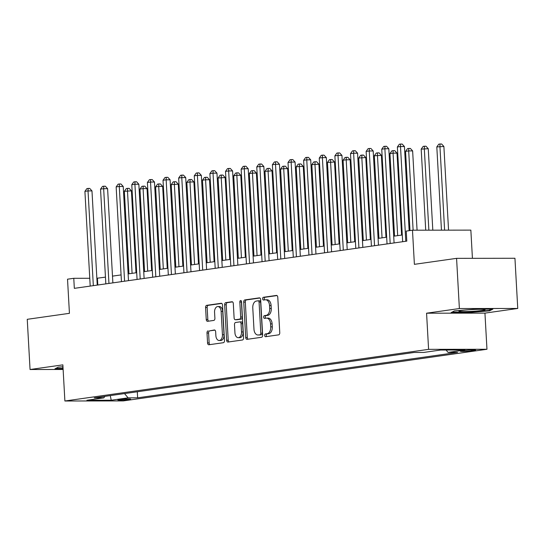 <?xml version="1.0" encoding="UTF-8"?>
<svg xmlns="http://www.w3.org/2000/svg" width="545" height="545" viewBox="0 0 545 545"><rect width="100%" height="100%" fill="white"/><g stroke="black" fill="none" stroke-linecap="round" stroke-linejoin="round"><path stroke-width="0.82" d="M264.672 335.447A1.383 0.865 -90.1 0 0 265.531 336.708A1.383 0.865 -90.1 0 0 265.606 336.708L278.645 334.855A1.976 1.233 -90.1 0 0 279.762 332.709L277.78 297.229A1.976 1.233 -90.1 0 0 276.547 295.424A1.976 1.233 -90.1 0 0 276.438 295.431L263.405 297.284A1.383 0.865 -90.1 0 0 262.622 298.789A1.383 0.865 -90.1 0 0 263.487 300.05A1.383 0.865 -90.1 0 0 263.562 300.043L265.245 299.805A6.329 3.944 -90.1 0 1 265.592 299.777A6.329 3.944 -90.1 0 1 269.523 305.554L269.693 308.511A6.329 3.944 -90.1 0 1 266.117 315.378L264.427 315.616A1.383 0.865 -90.1 0 0 263.651 317.115A1.383 0.865 -90.1 0 0 264.509 318.382A1.383 0.865 -90.1 0 0 264.584 318.375L266.273 318.137A6.329 3.944 -90.1 0 1 266.614 318.11A6.329 3.944 -90.1 0 1 270.552 323.887L270.715 326.843A6.329 3.944 -90.1 0 1 267.139 333.704L265.456 333.942A1.383 0.865 -90.1 0 0 264.672 335.447M266.614 318.11L268.195 318.11A6.329 3.944 -90.1 0 1 272.125 323.88L272.296 326.837A6.329 3.944 -90.1 0 1 268.719 333.704L267.03 333.942A1.383 0.865 -90.1 0 0 266.253 335.447A1.383 0.865 -90.1 0 0 266.709 336.551M277.017 295.574L264.986 297.284A1.383 0.865 -90.1 0 0 264.202 298.783A1.383 0.865 -90.1 0 0 264.659 299.886M265.592 299.777L267.166 299.777A6.329 3.944 -90.1 0 1 271.103 305.554L271.267 308.511A6.329 3.944 -90.1 0 1 267.697 315.371L266.008 315.609A1.383 0.865 -90.1 0 0 265.224 317.115A1.383 0.865 -90.1 0 0 265.688 318.219M129.315 399.505A6.451 0.443 176.8 0 0 130.705 399.151A6.451 0.443 176.8 0 0 126.372 398.974A6.451 0.443 176.8 0 0 119.212 399.519A6.451 0.443 176.8 0 0 117.822 399.873A6.451 0.443 176.8 0 0 122.155 400.044A6.451 0.443 176.8 0 0 129.315 399.505M208.122 330.863A1.976 1.233 -90.1 0 0 207.005 333.009L207.563 342.962A1.976 1.233 -90.1 0 0 208.79 344.767A1.976 1.233 -90.1 0 0 208.898 344.76L223.375 342.703A1.976 1.233 -90.1 0 0 224.492 340.557L222.51 305.077A1.976 1.233 -90.1 0 0 221.277 303.272A1.976 1.233 -90.1 0 0 221.175 303.286L206.698 305.336A1.976 1.233 -90.1 0 0 205.581 307.482L206.248 319.506A1.976 1.233 -90.1 0 0 207.482 321.312A1.976 1.233 -90.1 0 0 207.591 321.305L213.783 320.426A1.976 1.233 -90.1 0 0 214.9 318.28L214.566 312.319A5.293 3.297 -90.1 0 1 217.843 306.556A5.293 3.297 -90.1 0 1 221.134 311.386L222.435 334.739A5.293 3.297 -90.1 0 1 219.165 340.502A5.293 3.297 -90.1 0 1 215.875 335.672L215.657 331.782A1.976 1.233 -90.1 0 0 214.423 329.977A1.976 1.233 -90.1 0 0 214.321 329.984L209.702 330.863A1.976 1.233 -90.1 0 0 208.585 333.009L209.144 342.962A1.976 1.233 -90.1 0 0 209.9 344.617M459.381 308.545L426.572 313.205L484.941 313.123L517.75 308.463L459.381 308.545L456.574 258.35L414.391 264.339L412.483 230.201L406.229 231.094L406.795 241.128L74.331 288.346L73.773 278.304L67.526 279.19L69.433 313.327L27.25 319.316L30.057 369.517L63.125 369.469M426.572 313.205L428.588 349.352L64.889 401.004L62.866 364.857L30.057 369.517M245.713 337.546A1.976 1.233 -90.1 0 0 246.946 339.344A1.976 1.233 -90.1 0 0 247.055 339.337L261.532 337.287A1.976 1.233 -90.1 0 0 262.649 335.141L260.66 299.661A1.976 1.233 -90.1 0 0 259.434 297.856A1.976 1.233 -90.1 0 0 259.325 297.863L244.848 299.92A1.976 1.233 -90.1 0 0 243.731 302.066L245.713 337.546L247.294 337.539A1.976 1.233 -90.1 0 0 248.057 339.194M242.45 339.991L227.974 342.049A1.976 1.233 -90.1 0 1 227.871 342.056A1.976 1.233 -90.1 0 1 226.638 340.25L224.656 304.778A1.976 1.233 -90.1 0 1 225.773 302.632L231.966 301.753A1.976 1.233 -90.1 0 1 232.075 301.739A1.976 1.233 -90.1 0 1 233.308 303.545L234.112 317.933A1.976 1.233 -90.1 0 0 235.338 319.738A1.976 1.233 -90.1 0 0 235.447 319.731L239.555 319.145A1.976 1.233 -90.1 0 0 240.672 316.999L239.834 302.025A1.383 0.865 -90.1 0 1 240.692 300.513A1.383 0.865 -90.1 0 1 241.551 301.78L243.567 337.846A1.976 1.233 -90.1 0 1 242.45 339.991M456.574 258.35L514.943 258.262L517.75 308.463M464.456 350.51L461.704 350.905A6.247 0.429 176.8 0 0 460.355 351.246A6.247 0.429 176.8 0 0 464.558 351.409A6.247 0.429 176.8 0 0 471.486 350.891L474.239 350.496A6.247 0.429 176.8 0 0 475.587 350.156A6.247 0.429 176.8 0 0 471.384 349.985A6.247 0.429 176.8 0 0 464.456 350.51M428.588 349.352L486.964 349.27L123.259 400.916L64.889 401.004M137.299 391.773L137.633 397.823L457.596 352.383L448.051 352.397L464.926 349.999L440.632 350.04L423.758 352.431L414.214 352.445L94.251 397.884L103.795 397.87L104.885 396.372M137.633 397.823L128.089 397.836L111.221 400.234L86.921 400.268L103.795 397.87M472.426 258.323L470.853 230.119L412.483 230.201M484.941 313.123L486.964 349.27M105.451 277.132L96.86 278.27M89.768 278.277L73.773 278.304M402.292 234.977L393.708 236.196M386.671 237.198L378.08 238.417M371.043 239.412L362.459 240.631M355.422 241.633L346.838 242.852M339.801 243.853L331.21 245.073M324.173 246.067L315.589 247.287M308.552 248.288L299.968 249.508M292.931 250.509L284.347 251.729M277.31 252.723L268.719 253.943M261.682 254.944L253.098 256.164M246.061 257.165L237.477 258.385M230.44 259.379L221.849 260.599M214.812 261.6L206.228 262.819M199.191 263.821L190.607 265.04M183.57 266.035L174.986 267.254M167.942 268.256L159.358 269.475M152.321 270.477L143.737 271.696M136.7 272.691L128.116 273.91M121.079 274.912L112.488 276.131M97.814 285.008L97.439 278.27M448.051 352.397L446.055 350.026M124.512 393.585L128.089 397.836M111.221 400.234L110.288 395.609M454.428 310.882L451.151 312.585L468.734 312.558L489.58 310.834L492.857 309.131L475.274 309.158L454.428 310.882M62.968 366.758L58.226 367.146L54.95 368.849L63.091 368.836M489.546 310.153L489.58 310.834M468.707 312.101L468.734 312.558M259.904 298.006L246.429 299.92A1.976 1.233 -90.1 0 0 245.311 302.066L247.294 337.539M260.026 334.719A1.383 0.865 -90.1 0 0 260.81 333.213L259.066 302.073A1.383 0.865 -90.1 0 0 258.207 300.813A1.383 0.865 -90.1 0 0 258.132 300.813L256.354 301.065A6.329 3.944 -90.1 0 0 252.778 307.932L253.97 329.221A6.329 3.944 -90.1 0 0 257.901 334.991A6.329 3.944 -90.1 0 0 258.248 334.971L261.607 334.712A1.383 0.865 -90.1 0 0 262.383 333.213L260.81 333.213M258.282 300.813L259.706 300.813A1.383 0.865 -90.1 0 1 259.781 300.806A1.383 0.865 -90.1 0 1 260.646 302.073L262.383 333.213M257.901 334.991L259.481 334.991A6.329 3.944 -90.1 0 0 259.822 334.964L258.248 334.971M261.607 334.712L259.822 334.964M232.545 301.889L227.354 302.625A1.976 1.233 -90.1 0 0 226.236 304.771L228.219 340.25A1.976 1.233 -90.1 0 0 228.982 341.906M236.809 319.731A1.976 1.233 -90.1 0 0 236.918 319.738A1.976 1.233 -90.1 0 0 237.027 319.731L241.135 319.145A1.976 1.233 -90.1 0 0 242.253 316.999L241.415 302.019L239.834 302.025M241.483 301.337A1.383 0.865 -90.1 0 0 241.415 302.019M234.943 332.866A5.293 3.297 -90.1 0 0 238.233 337.689A5.293 3.297 -90.1 0 0 241.51 331.932L241.047 323.703A1.976 1.233 -90.1 0 0 239.82 321.897A1.976 1.233 -90.1 0 0 239.711 321.904L235.603 322.49A1.976 1.233 -90.1 0 0 234.486 324.636L234.943 332.866M238.233 337.689L239.814 337.689A5.293 3.297 -90.1 0 0 243.084 331.932L241.51 331.932M239.923 321.904L241.285 321.904A1.976 1.233 -90.1 0 1 241.394 321.897A1.976 1.233 -90.1 0 1 242.627 323.703L243.084 331.932M214.894 330.12L209.702 330.863M219.165 340.502L220.739 340.496A5.293 3.297 -90.1 0 0 224.015 334.739L222.435 334.739M217.843 306.556L219.417 306.556A5.293 3.297 -90.1 0 1 222.707 311.379L224.015 334.739M221.747 303.422L208.272 305.336A1.976 1.233 -90.1 0 0 207.154 307.482L207.829 319.506A1.976 1.233 -90.1 0 0 208.592 321.162M448.555 230.153L443.882 146.476L436.811 146.925L441.464 230.16M444.611 230.153L439.938 146.482L440.033 144.003L441.614 143.996L443.882 146.476M436.811 146.925L438.786 144.18L440.033 144.003M409.145 230.678L404.438 146.53L400.493 146.537L405.793 241.272M397.373 146.98L399.349 144.234L400.595 144.057L400.493 146.537L397.373 146.98L402.666 241.714M400.595 144.057L402.176 144.057L404.438 146.53M432.812 230.174L428.254 148.69L421.19 149.139L425.72 230.181M428.867 230.181L424.31 148.696L424.412 146.217L425.992 146.217L428.254 148.69M421.19 149.139L423.165 146.394L424.412 146.217M417.068 230.194L412.633 150.911L408.689 150.917L405.562 151.36L409.99 230.555M413.124 230.201L408.689 150.917L408.791 148.438L410.365 148.438L412.633 150.911M405.562 151.36L407.537 148.615L408.791 148.438M401.59 235.079L397.012 153.131L393.068 153.138L389.941 153.581L394.553 236.074M397.68 235.631L393.068 153.138L393.163 150.658L394.744 150.652L397.012 153.131M389.941 153.581L391.916 150.836L393.163 150.658M394.083 242.934L388.817 148.751L384.872 148.758L390.172 243.492M381.745 149.201L383.721 146.455L384.974 146.278L384.872 148.758L381.745 149.201L387.045 243.935M384.974 146.278L386.548 146.271L388.817 148.751M378.462 245.155L373.196 150.965L369.251 150.972L374.544 245.713M366.124 151.415L368.1 148.669L369.346 148.492L369.251 150.972L366.124 151.415L371.424 246.156M369.346 148.492L370.927 148.492L373.196 150.965M362.834 247.376L357.568 153.186L353.623 153.193L358.923 247.927M350.503 153.636L352.479 150.89L353.725 150.713L353.623 153.193L350.503 153.636L355.796 248.37M353.725 150.713L355.306 150.713L357.568 153.186M385.969 237.293L381.384 155.345L374.32 155.795L378.932 238.294M382.059 237.852L377.447 155.352L377.542 152.873L379.122 152.873L381.384 155.345M374.32 155.795L376.295 153.05L377.542 152.873M347.213 249.59L341.947 155.407L338.002 155.414L343.302 250.148M334.882 155.856L336.851 153.111L338.104 152.934L338.002 155.414L334.882 155.856L340.175 250.591M338.104 152.934L339.678 152.927L341.947 155.407M470.076 311.447A13.1 0.892 176.8 0 0 484.968 309.621A13.1 0.892 176.8 0 0 473.891 309.465A13.1 0.892 176.8 0 0 458.985 311.079A13.1 0.892 176.8 0 0 470.076 311.447M491.508 309.138L489.015 310.432L468.809 312.101L452.03 312.128M62.995 367.241A13.1 0.892 176.8 0 0 62.784 367.344A13.1 0.892 176.8 0 0 63.022 367.63M63.063 368.379L55.828 368.393M370.348 239.514L365.763 157.566L358.699 158.016L363.311 240.515M366.431 240.066L361.819 157.573L361.921 155.093L363.495 155.093L365.763 157.566M358.699 158.016L360.667 155.27L361.921 155.093M354.72 241.735L350.142 159.787L346.198 159.794L343.071 160.237L347.683 242.729M350.81 242.287L346.198 159.794L346.3 157.314L347.873 157.307L350.142 159.787M343.071 160.237L345.046 157.491L346.3 157.314M339.099 243.949L334.521 162.008L327.45 162.451L332.062 244.95M335.189 244.507L330.577 162.008L330.672 159.528L332.252 159.528L334.521 162.008M327.45 162.451L329.425 159.712L330.672 159.528M323.478 246.17L318.893 164.222L311.829 164.672L316.441 247.171M319.561 246.728L314.949 164.229L315.051 161.749L316.631 161.749L318.893 164.222M311.829 164.672L313.804 161.926L315.051 161.749M307.85 248.391L303.272 166.443L299.328 166.45L296.201 166.893L300.813 249.385M303.94 248.942L299.328 166.45L299.43 163.97L301.003 163.963L303.272 166.443M296.201 166.893L298.176 164.147L299.43 163.97M331.592 251.81L326.326 157.628L322.381 157.628L327.674 252.369M319.254 158.07L321.23 155.332L322.483 155.148L322.381 157.628L319.254 158.07L324.554 252.812M322.483 155.148L324.057 155.148L326.326 157.628M315.964 254.031L310.704 159.842L306.76 159.849L312.053 254.583M303.633 160.291L305.609 157.546L306.855 157.369L306.76 159.849L303.633 160.291L308.926 255.026M306.855 157.369L308.436 157.369L310.704 159.842M300.343 256.245L295.077 162.063L291.132 162.069L296.432 256.804M288.012 162.512L289.981 159.767L291.234 159.59L291.132 162.069L288.012 162.512L293.305 257.247M291.234 159.59L292.815 159.583L295.077 162.063M284.722 258.466L279.456 164.283L275.511 164.283L280.804 259.025M272.384 164.733L274.36 161.988L275.613 161.804L275.511 164.283L272.384 164.733L277.684 259.468M275.613 161.804L277.187 161.804L279.456 164.283M269.101 260.687L263.834 166.498L259.89 166.504L265.183 261.239M256.763 166.947L258.739 164.202L259.985 164.025L259.89 166.504L256.763 166.947L262.063 261.682M259.985 164.025L261.566 164.025L263.834 166.498M292.229 250.605L287.651 168.664L283.707 168.664L280.58 169.114L285.192 251.606M288.319 251.163L283.707 168.664L283.802 166.184L285.382 166.184L287.651 168.664M280.58 169.114L282.555 166.368L283.802 166.184M253.473 262.901L248.207 168.718L244.262 168.725L249.562 263.46M241.142 169.168L243.118 166.423L244.364 166.245L244.262 168.725L241.142 169.168L246.435 263.903M244.364 166.245L245.945 166.239L248.207 168.718M276.608 252.826L272.023 170.878L264.959 171.328L269.571 253.827M272.691 253.384L268.079 170.885L268.181 168.405L269.761 168.405L272.023 170.878M264.959 171.328L266.934 168.582L268.181 168.405M237.852 265.122L232.586 170.939L228.641 170.939L233.941 265.681M225.514 171.389L227.49 168.643L228.743 168.466L228.641 170.939L225.514 171.389L230.814 266.123M228.743 168.466L230.317 168.46L232.586 170.939M260.987 255.046L256.402 173.099L252.458 173.106L249.331 173.548L253.95 256.041M257.07 255.598L252.458 173.106L252.56 170.626L254.134 170.619L256.402 173.099M249.331 173.548L251.306 170.803L252.56 170.626M222.231 267.343L216.965 173.153L213.02 173.16L218.313 267.895M209.893 173.603L211.869 170.858L213.115 170.68L213.02 173.16L209.893 173.603L215.193 268.338M213.115 170.68L214.696 170.68L216.965 173.153M245.359 257.26L240.781 175.32L236.837 175.32L233.71 175.769L238.322 258.262M241.449 257.819L236.837 175.32L236.939 172.847L238.512 172.84L240.781 175.32M233.71 175.769L235.685 173.024L236.939 172.847M206.603 269.557L201.337 175.374L197.399 175.381L202.692 270.116M194.272 175.824L196.248 173.078L197.494 172.901L197.399 175.381L194.272 175.824L199.565 270.558M197.494 172.901L199.075 172.901L201.337 175.374M229.738 259.481L225.153 177.534L218.089 177.983L222.701 260.483M225.828 260.04L221.216 177.541L221.311 175.061L222.891 175.061L225.153 177.534M218.089 177.983L220.064 175.238L221.311 175.061M190.982 271.778L185.716 177.595L181.771 177.595L187.071 272.337M178.651 178.045L180.62 175.299L181.873 175.122L181.771 177.595L178.651 178.045L183.944 272.779M181.873 175.122L183.447 175.115L185.716 177.595M214.117 261.702L209.532 179.755L205.588 179.761L202.468 180.204L207.08 262.697M210.2 262.254L205.588 179.761L205.69 177.282L207.264 177.282L209.532 179.755M202.468 180.204L204.436 177.459L205.69 177.282M175.361 273.999L170.095 179.809L166.15 179.816L171.443 274.551M163.023 180.259L164.999 177.513L166.252 177.336L166.15 179.816L163.023 180.259L168.323 274.993M166.252 177.336L167.826 177.336L170.095 179.809M198.489 263.916L193.911 181.976L189.967 181.976L186.84 182.425L191.452 264.918M194.579 264.475L189.967 181.976L190.069 179.503L191.642 179.496L193.911 181.976M186.84 182.425L188.815 179.68L190.069 179.503M182.868 266.137L178.29 184.19L171.219 184.639L175.831 267.139M178.958 266.696L174.345 184.196L174.441 181.717L176.021 181.717L178.29 184.19M171.219 184.639L173.194 181.894L174.441 181.717M167.247 268.358L162.662 186.41L158.718 186.417L155.597 186.86L160.21 269.353M163.33 268.91L158.718 186.417L158.82 183.938L160.4 183.938L162.662 186.41M155.597 186.86L157.573 184.115L158.82 183.938M151.626 270.572L147.041 188.631L143.097 188.631L139.97 189.081L144.582 271.574M147.709 271.131L143.097 188.631L143.199 186.158L144.772 186.152L147.041 188.631M139.97 189.081L141.945 186.335L143.199 186.158M135.998 272.793L131.42 190.845L124.349 191.295L128.961 273.794M132.088 273.352L127.476 190.852L127.571 188.372L129.151 188.372L131.42 190.845M124.349 191.295L126.324 188.55L127.571 188.372M159.739 276.213L154.473 182.03L150.529 182.037L155.822 276.771M147.402 182.48L149.378 179.734L150.624 179.557L150.529 182.037L147.402 182.48L152.695 277.214M150.624 179.557L152.205 179.557L154.473 182.03M144.112 278.434L138.846 184.251L134.901 184.251L140.201 278.992M131.781 184.701L133.757 181.955L135.003 181.778L134.901 184.251L131.781 184.701L137.074 279.435M135.003 181.778L136.584 181.771L138.846 184.251M128.491 280.655L123.225 186.465L119.28 186.472L124.58 281.206M116.153 186.915L118.129 184.169L119.382 183.992L119.28 186.472L116.153 186.915L121.453 281.649M119.382 183.992L120.956 183.992L123.225 186.465M112.87 282.869L107.603 188.686L103.659 188.693L108.952 283.427M100.532 189.135L102.508 186.39L103.754 186.213L103.659 188.693L100.532 189.135L105.832 283.87M103.754 186.213L105.335 186.213L107.603 188.686M97.242 285.09L91.976 190.907L88.031 190.907L93.331 285.648M84.911 191.356L86.887 188.611L88.133 188.434L88.031 190.907L84.911 191.356L90.204 286.091M88.133 188.434L89.714 188.427L91.976 190.907M474.205 349.965L474.239 350.496M471.439 349.985L471.486 350.891M268.719 333.704L267.139 333.704M272.296 326.837L270.715 326.843M272.125 323.88L270.552 323.887M266.008 315.609L264.427 315.616M267.697 315.371L266.117 315.378M271.267 308.511L269.693 308.511M271.103 305.554L269.523 305.554M264.986 297.284L263.405 297.284M267.03 333.942L265.456 333.942M245.311 302.066L243.731 302.066M246.429 299.92L244.848 299.92M260.646 302.073L259.066 302.073M228.219 340.25L226.638 340.25M226.236 304.771L224.656 304.778M227.354 302.625L225.773 302.632M237.027 319.731L235.447 319.731M241.135 319.145L239.555 319.145M242.253 316.999L240.672 316.999M242.627 323.703L241.047 323.703M222.707 311.379L221.134 311.386M207.829 319.506L206.248 319.506M207.154 307.482L205.581 307.482M208.272 305.336L206.698 305.336M209.144 342.962L207.563 342.962M208.585 333.009L207.005 333.009M259.781 300.806L258.207 300.813M236.918 319.738L235.338 319.738M241.394 321.897L239.82 321.897"/></g></svg>
